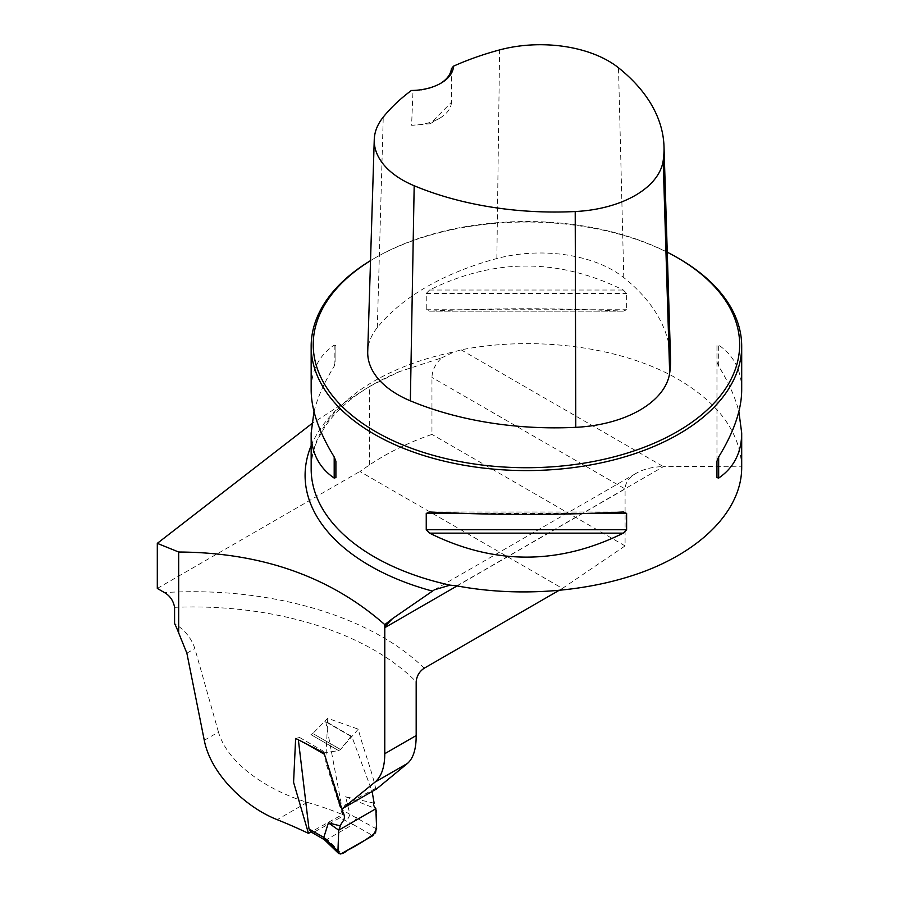 <?xml version="1.0" encoding="UTF-8"?>
<svg xmlns="http://www.w3.org/2000/svg" width="899" height="899" viewBox="0 0 899 899"><rect width="100%" height="100%" fill="white"/><g stroke="black" fill="none" stroke-linecap="round" stroke-linejoin="round"><path stroke-width="0.67" stroke-dasharray="4.5 3.37" d="M558.695 590.576L562.414 588.418L359.87 471.481L369.388 465.03C387.694 452.658 408.551 442.454 431.958 434.408L431.958 377.445C432.228 370.264 435.464 363.735 441.656 357.858L399.268 371.692L369.388 386.514L311.739 423.721M157.303 588.429L359.87 471.481M562.414 588.418L625.086 545.907L625.086 488.944L431.958 377.445M625.086 545.907L431.958 434.408M678.644 258.418A215.266 124.287 0 0 0 374.22 258.418A215.266 124.287 0 0 0 370.523 260.609M741.697 467.84L741.675 466.233C740.023 432.475 719.009 403.584 678.644 379.547C623.254 347.093 536.13 335.192 461.12 349.835L454.242 351.857L441.656 357.858M623.288 311.166L429.576 311.166C494.147 307.93 558.717 307.93 623.288 311.166L626.614 309.739L626.614 293.422L623.288 290.029C558.717 258.058 494.147 258.058 429.576 290.029L426.25 293.422L426.25 309.739L429.576 311.166L623.288 311.166M313.998 411.585C317.594 397.358 324.325 382.244 334.192 366.23L335.9 361.904L335.9 345.587L334.192 345.092C318.988 355.532 311.312 370.557 311.166 390.166M741.697 390.166C741.551 370.557 733.876 355.532 718.672 345.092L716.964 345.587L716.964 361.904L718.672 366.23C728.55 382.244 735.281 397.358 738.866 411.585M456.872 585.867L663.406 466.626L741.675 466.233M461.12 349.835L663.406 466.626C652.932 466.772 643.931 468.952 636.413 473.155C629.03 477.56 625.255 482.819 625.086 488.944L457.119 585.912M376.546 788.962L375.647 788.288C371.231 768.578 363.095 748.373 358.285 729.179L340.496 749.474L350.666 736.731L351.992 736.944L372.119 791.502M374.13 803.167L345.576 796.761L349.936 814.37L342.407 810.021L325.809 721.83L324.494 721.627L312.796 733.483L327.73 718.323L358.285 729.179M327.73 718.323L325.741 762.464L342.429 814.561L311.009 831.968M204.275 740.282L218.457 732.101C228.402 765.69 270.7 791.345 307.211 802.358A256.945 148.346 180 0 1 342.429 814.561M218.457 732.101L194.858 648.572C191.465 638.268 184.7 629.907 174.575 623.49M670.53 358.499A246.528 142.334 0 0 0 623.782 277.611A103.025 59.48 0 0 0 496.855 258.541A246.528 142.334 0 0 0 377.322 327.551A103.025 59.48 0 0 0 367.725 351.588M451.388 68.773L451.444 102.284L430.115 123.759L411.596 125.287L413.001 90.934L411.394 90.484M667.249 252.192A213.209 123.096 0 0 0 375.67 257.586A213.209 123.096 0 0 0 370.523 260.654M451.444 102.284A41.006 23.677 180 0 1 439.454 118.365A41.006 23.677 180 0 1 411.596 125.287M440.162 83.629A41.006 23.677 180 0 1 439.454 84.045A41.006 23.677 180 0 1 413.001 90.934M716.964 361.904L716.964 477.571M716.964 345.587L716.964 461.266M335.9 345.587L335.9 361.904M323.966 754.047L325.652 752.53L338.642 750.62L340.496 749.474L338.642 750.62L324.033 752.924M375.647 788.288L340.676 807.336M295.636 738.45L299.581 737.483A1.371 0.787 120 0 0 298.356 739.259L298.356 739.776M312.796 733.483L310.953 734.629L312.796 733.483L340.496 749.474L312.796 733.483M325.809 721.83L351.992 736.944L325.809 721.83M327.112 839.363L314.29 832.013L339.912 817.82L353.015 824.417L327.112 839.363L341.822 853.589M345.576 796.761L375.861 808.74M376.636 829.002L349.936 814.37M353.015 824.417L372.86 835.654M314.29 832.013L311.11 832.024M342.407 810.021C343.216 813.348 342.384 815.944 339.912 817.82M324.224 839.554L327.067 839.396M356.588 817.551L353.082 824.361M350.014 814.73L346.43 821.585M424.182 668.227A267.88 154.662 0 0 0 164.495 592.587M369.388 465.03L369.388 386.514M399.313 371.68C365.016 386.177 340.316 404.404 325.236 426.362L318.122 438.779C313.481 448.758 311.166 458.816 311.166 468.941A215.266 124.287 180 0 1 454.242 351.857M311.166 445.668A221.345 127.793 180 0 1 347.61 400.1M174.575 607.331A256.945 148.346 180 0 1 416.181 681.779M307.211 802.358L277.207 819.674M496.855 258.541L499.608 49.917M377.322 327.551L383.244 117.106M623.782 277.611L618.501 67.785M429.576 290.029L623.288 290.029M426.25 293.422L626.614 293.422M426.25 309.739L626.614 309.739M623.288 512.003L429.576 512.003M589.766 513.43L463.109 513.43M718.672 366.23L718.672 345.092M334.192 345.092L334.192 366.23M310.953 734.629L338.642 750.62L310.953 734.629M186.868 653.18L194.858 648.572M304.39 742.754L298.356 739.259M299.581 737.483L325.652 752.53M434.374 589.8L636.413 473.155M375.67 257.586L374.22 258.418M430.115 123.759L439.454 118.365M439.454 84.045L440.903 83.214M623.816 511.992L429.048 511.992M351.711 736.393L325.528 721.279"/><path stroke-width="1.35" d="M558.695 590.576L424.182 668.227C419.395 671.463 416.72 675.969 416.181 681.779L416.181 735.562C416.203 748.934 413.338 758.194 407.584 763.341L374.939 782.186C381.446 776.59 384.727 767.094 384.772 753.699L384.783 626.76L392.503 618.636L384.783 624.614C330.248 576.664 261.553 552.469 178.687 552.02L178.687 632.941L186.868 653.18L204.275 740.282C210.647 773.781 244.955 806.999 277.207 819.674A461.277 266.318 180 0 1 308.469 833.373L293.58 782.299L295.636 738.45L324.033 752.924L340.676 807.336L342.407 808.628L374.939 782.186M178.687 632.941A69.706 40.241 60 0 0 174.575 623.49L174.575 607.331C173.372 600.712 170.012 595.801 164.495 592.587L157.303 588.429L157.303 543.356L311.739 423.721M370.523 260.609A215.266 124.287 0 0 0 311.166 346.295A215.266 124.287 0 0 0 526.432 470.582A215.266 124.287 0 0 0 741.697 346.295A215.266 124.287 0 0 0 678.655 258.418A215.266 124.287 0 0 0 678.644 258.418L677.194 257.586A213.209 123.096 0 0 0 667.249 252.192M738.866 411.585L741.697 433.003L741.697 467.84C741.54 507.014 707.243 545.356 651.663 568.505C595.891 591.497 521.701 598.105 456.872 585.867L450.107 585.148A215.266 124.287 180 0 1 311.166 468.941L311.166 433.003L313.998 411.585M623.288 512.003L626.614 513.43L626.614 529.736L623.288 533.141C558.717 565.111 494.147 565.111 429.576 533.141L426.25 529.736L426.25 513.43L429.576 512.003C494.147 515.228 558.717 515.228 623.288 512.003L623.816 511.992M311.166 346.295L311.166 390.166C311.312 409.899 318.988 432.161 334.192 456.939L335.9 461.266L335.9 477.571L334.192 478.077C318.988 467.637 311.312 452.613 311.166 433.003M741.697 433.003C741.551 452.613 733.876 467.637 718.672 478.077L716.964 477.571L716.964 461.266L718.672 456.939C733.876 432.161 741.551 409.899 741.697 390.166L741.697 346.295M392.503 618.636L434.374 589.811L450.107 585.148M384.783 626.76L384.783 624.614M342.407 808.628L376.546 788.962L407.584 763.341M311.009 831.968L308.469 833.373M157.303 543.356L178.687 552.02M453.501 66.178A240.011 138.57 180 0 1 499.608 49.917A96.496 55.716 180 0 1 618.501 67.785A240.011 138.57 180 0 1 664.001 146.537A240.011 138.57 180 0 1 663.17 160.764A96.496 55.716 180 0 1 575.214 211.535A240.011 138.57 180 0 1 414.181 185.745A96.496 55.716 180 0 1 374.254 139.615A96.496 55.716 180 0 1 383.244 117.106A240.011 138.57 180 0 1 411.394 90.484A43.051 24.857 0 0 0 440.903 83.214A43.051 24.857 0 0 0 453.501 66.178L451.388 68.773A41.006 23.677 180 0 1 440.162 83.629M374.254 139.615L367.725 351.588A103.025 59.48 0 0 0 410.36 400.83A246.528 142.334 0 0 0 575.776 427.328A103.025 59.48 0 0 0 669.676 373.107A246.528 142.334 0 0 0 670.53 358.499L664.001 146.537M370.523 260.654A213.209 123.096 0 0 0 379.198 433.655A213.209 123.096 0 0 0 678.936 430.655A213.209 123.096 0 0 0 677.205 257.586A213.209 123.096 0 0 0 677.194 257.586M335.9 477.571L335.9 461.266M372.119 791.502L374.13 803.167C373.063 804.223 373.636 806.077 375.861 808.74L376.636 829.002L372.86 835.654L340.822 854.005L338.698 853.533L337.957 851.139L338.721 830.182L340.35 825.889L328.416 822.877L323.786 837.441L337.957 851.139M324.359 839.677L311.11 832.024L308.998 828.968L298.356 739.776M308.998 828.968L323.786 837.441M324.415 754.317L342.755 811.763C347.093 819.742 341.609 821.383 340.35 825.889M328.416 822.877L338.721 830.182L338.046 848.51C338.159 854.848 341.317 855.443 347.52 850.297C357.139 845.397 366.477 839.565 375.535 832.777C376.715 826.012 376.895 819.562 376.052 813.426C376.625 809.965 375.917 808.774 373.95 809.842L338.721 830.182M323.775 837.486L324.224 839.554L338.721 853.556M384.772 627.682L457.119 585.912M384.772 753.699L416.181 735.562M432.25 591.048A221.345 127.793 180 0 1 311.166 445.668M575.776 427.328L575.214 211.535M410.36 400.83L414.181 185.745M669.676 373.107L663.17 160.764M626.614 513.43L589.766 513.43M463.109 513.43L426.25 513.43M626.614 529.736L426.25 529.736M623.288 533.141L429.576 533.141M718.672 456.939L718.672 478.077M334.192 478.077L334.192 456.939M323.966 754.047L304.39 742.754M677.205 257.586L678.655 258.418"/></g></svg>
